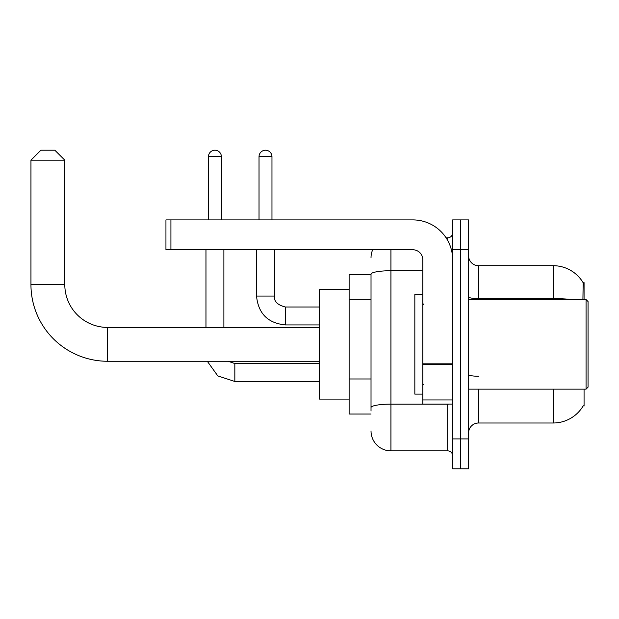 <?xml version="1.0" encoding="UTF-8"?>
<svg xmlns="http://www.w3.org/2000/svg" width="619" height="619" viewBox="0 0 619 619"><rect width="100%" height="100%" fill="white"/><g stroke="black" fill="none" stroke-linecap="round" stroke-linejoin="round"><path stroke-width="0.93" d="M584.065 299.542L584.065 282.62L583.16 282.744A34.842 34.842 0 0 0 553.208 265.698A34.842 34.842 0 0 1 583.09 282.62A34.842 34.842 0 0 0 553.208 265.698L478.541 265.698A9.958 9.958 0 0 1 468.583 255.74A9.958 9.958 0 0 0 478.541 265.698L478.541 299.542M584.065 389.142L584.065 406.064L583.268 405.77A34.842 34.842 0 0 1 553.208 422.994A34.842 34.842 0 0 0 583.09 406.064M371.021 274.658L349.124 274.658L349.124 414.034L371.021 414.034M468.583 432.944A9.958 9.958 0 0 1 478.541 422.994L553.208 422.994L553.208 389.142M460.621 438.917L460.621 468.784L468.583 468.784L468.583 438.917L460.621 438.917L460.621 468.784L452.659 468.784L452.659 438.917L460.621 438.917L460.621 249.767L460.621 438.917M452.659 438.917L452.659 219.9L460.621 219.9L460.621 249.767L460.621 219.9L468.583 219.9L468.583 438.917M582.92 299.542L583.16 282.744A34.842 34.842 0 0 0 553.208 265.698L553.208 298.606L478.541 298.606A9.958 1.725 0 0 1 468.583 296.872M371.021 411.047L371.021 274.186A19.909 3.459 180 0 1 390.937 270.727L422.792 270.727M390.937 249.767L390.937 450.864L447.676 450.864L447.676 404.075M446.09 237.82L447.676 237.82A4.975 4.975 0 0 0 452.659 232.845M452.659 455.847A4.975 4.975 0 0 0 447.676 450.864M371.021 257.736A19.909 19.909 0 0 1 372.684 249.767M390.937 450.864A19.909 19.909 0 0 1 371.021 430.956M319.257 361.264L107.605 361.264A76.655 76.655 0 0 1 30.95 284.608L30.95 160.174L40.908 150.216L54.843 150.216L64.802 160.174L30.95 160.174M107.605 361.264L107.605 327.42A42.812 42.812 0 0 1 64.802 284.608L64.802 160.174M349.124 289.591L319.257 289.591L319.257 399.1L349.124 399.1M208.456 219.9L208.456 156.684A6.469 6.469 0 0 1 214.925 150.216A6.469 6.469 0 0 1 221.393 156.684L221.393 219.9M223.885 327.42L223.885 249.767M205.965 327.42L205.965 249.767M259.028 219.9L259.028 156.684A6.469 6.469 0 0 1 265.497 150.216A6.469 6.469 0 0 1 271.965 156.684L271.965 219.9M256.537 249.767L256.537 296.06L274.457 296.06L274.457 249.767M452.659 404.075L422.792 404.075L422.792 363.817L452.659 363.817M452.659 259.725A39.825 39.825 0 0 0 412.834 219.9L170.921 219.9L170.921 249.767L412.834 249.767A9.958 9.958 0 0 1 422.792 259.725L422.792 363.817M170.921 249.767L165.946 249.767L165.946 219.9L170.921 219.9M586.061 299.542L588.05 301.538L588.05 387.154L586.061 389.142L586.061 299.542L468.583 299.542M422.792 294.567L414.831 294.567L414.831 394.117L422.792 394.117M371.021 299.333L349.124 299.333M371.021 378.975L349.124 378.975M478.541 389.142L478.541 422.994M571.871 299.542A34.842 6.051 180 0 0 553.208 298.606L553.208 299.542M468.583 249.767L452.659 249.767M478.541 376.251A9.958 1.725 -0 0 1 468.583 374.526M449.409 404.075A4.975 0.867 0 0 1 447.676 404.13L390.937 404.13A19.909 3.459 180 0 0 371.021 407.588M447.676 240.443L447.676 237.82M30.95 284.608L64.802 284.608M319.257 381.474L234.833 381.474L217.818 375.926L207.295 361.264L217.818 375.926L234.833 381.474L217.818 375.926L207.295 361.264L217.818 375.926L234.833 381.474L217.818 375.926L207.295 361.264L217.818 375.926L234.833 381.474L234.833 363.577M208.456 156.684L221.393 156.684M319.257 324.929L285.405 324.929C267.895 323.203 258.27 313.578 256.537 296.06C258.27 313.578 267.895 323.203 285.405 324.929C267.895 323.203 258.27 313.578 256.537 296.06C258.27 313.578 267.895 323.203 285.405 324.929C267.895 323.203 258.27 313.578 256.537 296.06C258.27 313.578 267.895 323.203 285.405 324.929L285.405 307.032C277.505 305.02 273.853 301.368 274.457 296.06C273.853 301.368 277.505 305.02 285.405 307.009C277.505 305.02 273.853 301.368 274.457 296.06C273.853 301.368 277.505 305.02 285.405 307.009C277.505 305.02 273.853 301.368 274.457 296.06C273.853 301.368 277.505 305.02 285.405 307.009L319.257 307.009M259.028 156.684L271.965 156.684M452.659 364.684L422.792 364.684M422.792 399.959L452.659 399.959M319.257 327.42L107.605 327.42M228.132 361.264L234.833 363.554L228.132 361.264M319.257 363.554L234.833 363.554M468.583 389.142L586.061 389.142M423.791 304.525L422.792 303.527M423.791 384.167L422.792 385.157"/></g></svg>
